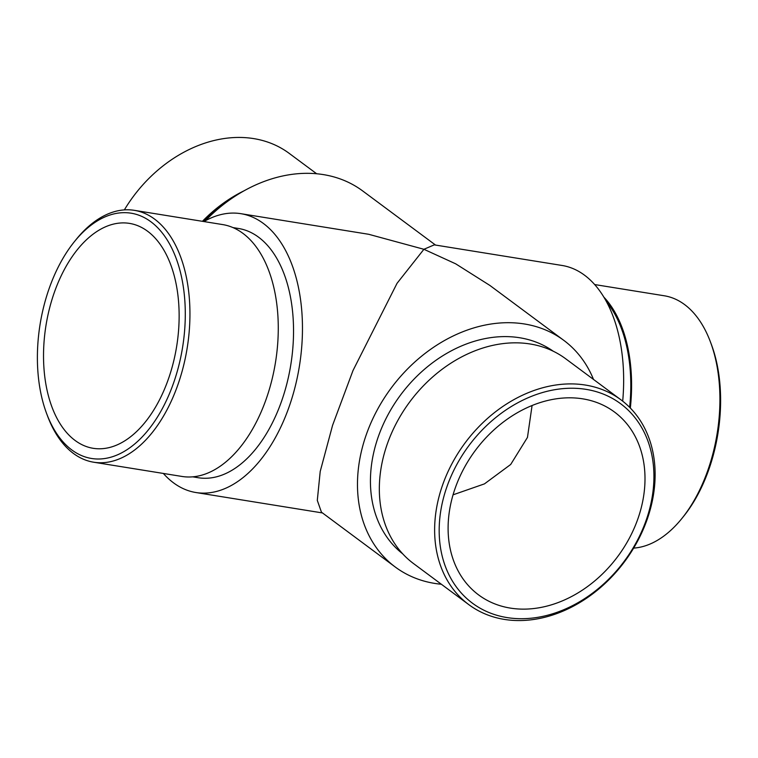 <?xml version="1.0" encoding="UTF-8"?>
<svg xmlns="http://www.w3.org/2000/svg" width="758" height="758" viewBox="0 0 758 758"><rect width="100%" height="100%" fill="white"/><g stroke="black" fill="none" stroke-linecap="round" stroke-linejoin="round"><path stroke-width="1.14" d="M646.394 519.571A124.236 96.816 126.6 0 0 586.067 389.366A124.236 96.816 126.6 0 0 446.708 487.375A124.236 96.816 126.6 0 0 507.036 617.58A124.236 96.816 126.6 0 0 646.394 519.571M585.451 385.064A127.571 99.412 -53.4 0 1 620.954 399.826A127.571 99.412 -53.4 0 1 647.389 518.756A127.571 99.412 -53.4 0 1 504.307 619.4A127.571 99.412 -53.4 0 1 468.795 604.628A127.571 99.412 -53.4 0 1 442.359 485.698A127.571 99.412 -53.4 0 1 585.451 385.064M71.82 449.949A124.236 72.162 -80.8 0 0 173.828 382.269A124.236 72.162 -80.8 0 0 150.842 221.734A124.236 72.162 -80.8 0 0 74.341 241.726A124.236 72.162 -80.8 0 0 46.636 413.574A124.236 72.162 -80.8 0 0 71.82 449.949M74.341 241.726L76.027 239.632A127.571 74.104 99.2 0 1 134.318 210.336A127.571 74.104 99.2 0 1 154.585 219.109A127.571 74.104 99.2 0 1 183.417 366.332A127.571 74.104 99.2 0 1 93.698 462.219A127.571 74.104 99.2 0 1 73.431 453.445A127.571 74.104 99.2 0 1 47.574 416.085L46.636 413.574M316.645 173.753L289.205 153.372A127.571 99.412 126.6 0 0 253.693 138.6A127.571 99.412 126.6 0 0 124.359 209.89M593.505 379.436A141.225 110.052 126.6 0 0 563.753 340.323L489.876 285.434L455.7 263.831L423.911 249.287L397.04 283.321L353.01 370.51L332.582 425.304L320.208 471.476L317.299 500.384L321.439 512.171L395.306 567.05A141.225 110.052 126.6 0 0 434.618 583.395A141.225 110.052 126.6 0 0 441.355 584.247M563.753 340.323A141.225 110.052 126.6 0 0 524.441 323.979A141.225 110.052 126.6 0 0 376.717 410.931A141.225 110.052 126.6 0 0 395.306 567.05M553.245 351.219A126.235 98.379 126.6 0 0 519.675 337.746A126.235 98.379 126.6 0 0 388.21 414.38A126.235 98.379 126.6 0 0 402.706 553.842M620.954 399.826L565.658 358.752A127.571 99.412 126.6 0 0 530.155 343.99A127.571 99.412 126.6 0 0 396.709 422.538A127.571 99.412 126.6 0 0 413.508 563.554L468.795 604.628M192.788 476.848L198.302 477.739A126.235 73.327 -80.8 0 0 287.083 382.847A126.235 73.327 -80.8 0 0 258.544 237.169A126.235 73.327 -80.8 0 0 238.495 228.48L232.981 227.589M93.698 462.219L182.034 476.46A127.571 74.104 -80.8 0 0 271.743 380.573A127.571 74.104 -80.8 0 0 242.911 233.35A127.571 74.104 -80.8 0 0 222.644 224.576L134.318 210.336M163.349 473.447A141.225 82.035 -80.8 0 0 173.487 482.818A141.225 82.035 -80.8 0 0 195.924 492.529A141.225 82.035 -80.8 0 0 295.241 386.381A141.225 82.035 -80.8 0 0 263.31 223.402A141.225 82.035 -80.8 0 0 240.873 213.68L368.691 234.288L423.911 249.287L434.268 244.862L562.076 265.471A141.225 82.035 99.2 0 1 584.513 275.182A141.225 82.035 99.2 0 1 622.697 401.162M205.314 220.796A141.225 110.052 -53.4 0 1 323.382 174.605A141.225 110.052 -53.4 0 1 362.694 190.95L435.528 245.061M710.426 341.915L711.364 344.426A124.236 72.162 99.2 0 1 683.659 516.274L681.973 518.368A127.571 74.104 -80.8 0 0 710.426 341.915A127.571 74.104 -80.8 0 0 684.569 304.555A127.571 74.104 -80.8 0 0 664.302 295.781L594.651 284.553M633.641 548.11A127.571 74.104 -80.8 0 0 681.973 518.368M606.561 301.892A126.235 73.327 99.2 0 1 629.633 407.33M603.785 297.041A127.571 74.104 99.2 0 1 630.334 408.041M147.564 231.218A113.908 66.164 -80.8 0 0 129.466 223.383A113.908 66.164 -80.8 0 0 49.355 309.008A113.908 66.164 -80.8 0 0 75.099 440.464A113.908 66.164 -80.8 0 0 93.196 448.31A113.908 66.164 -80.8 0 0 173.307 362.684A113.908 66.164 -80.8 0 0 147.564 231.218M582.779 398.85A113.908 88.771 126.6 0 0 463.621 468.984A113.908 88.771 126.6 0 0 478.62 594.916A113.908 88.771 126.6 0 0 510.324 608.096A113.908 88.771 126.6 0 0 629.481 537.962A113.908 88.771 126.6 0 0 614.482 412.03A113.908 88.771 126.6 0 0 582.779 398.85M453.057 494.822L484.457 483.879L510.693 464.474L527.464 437.413L532.078 405.521M240.873 213.68A141.225 82.035 -80.8 0 0 203.959 221.563M203.684 221.516A126.235 98.379 -53.4 0 1 224.131 203.968M202.424 221.317A127.571 99.412 -53.4 0 1 244.171 190.741M195.924 492.529L322.472 512.939"/></g></svg>
